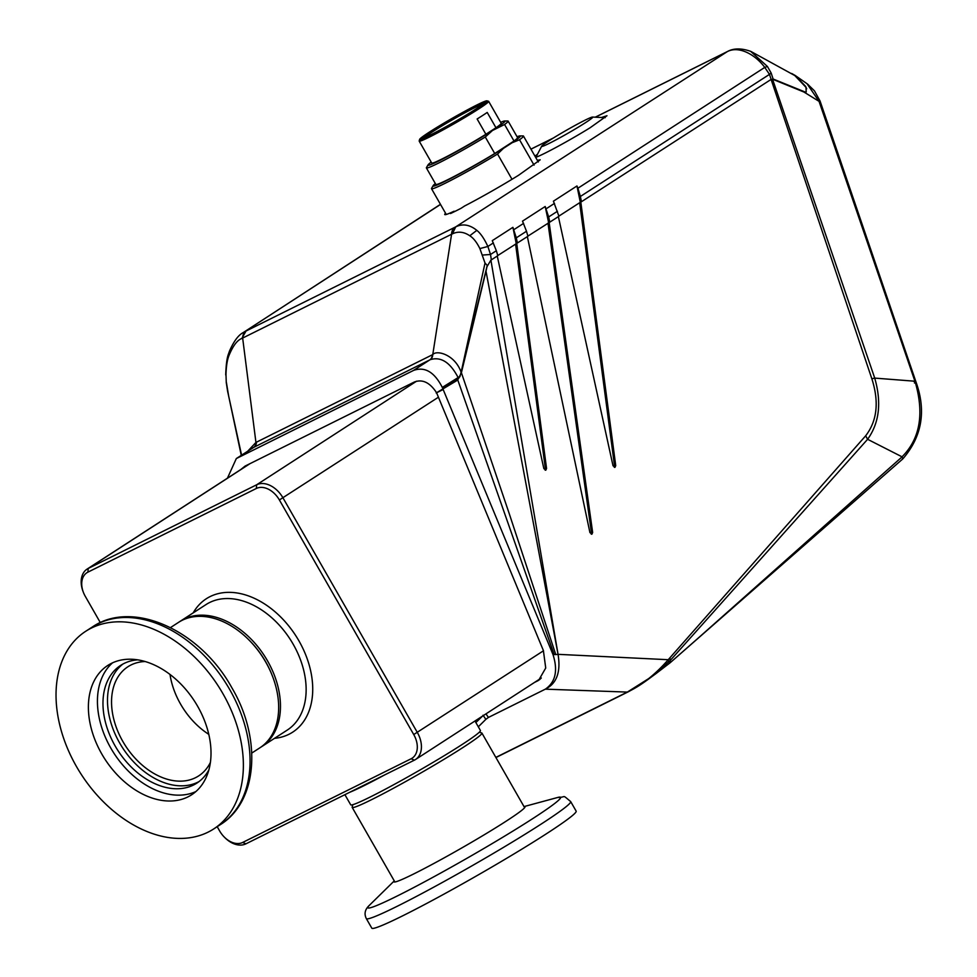 <?xml version="1.0" encoding="UTF-8"?>
<svg xmlns="http://www.w3.org/2000/svg" width="977" height="977" viewBox="0 0 977 977"><rect width="100%" height="100%" fill="white"/><g stroke="black" fill="none" stroke-linecap="round" stroke-linejoin="round"><path stroke-width="1.47" d="M344.893 794.68L350.694 804.792A74.753 4.25 -29.8 0 0 370.283 796.976A74.753 4.25 -29.8 0 0 441.775 757.175A74.753 4.25 -29.8 0 0 480.428 730.491L474.981 720.989M179.463 621.799A74.753 51.757 57.1 0 1 180.354 621.189A74.753 51.757 57.1 0 1 183.908 619.174A74.753 51.757 57.1 0 1 266 658.29A74.753 51.757 57.1 0 1 261.641 746.672A74.753 51.757 57.1 0 1 260.725 747.246M170.01 674.46A65.032 45.027 -122.9 0 0 208.797 734.35A65.032 45.027 57.1 0 1 180.537 704.038A65.032 45.027 57.1 0 1 170.01 674.46M83.472 592.575L83.167 591.781A23.546 16.304 57.1 0 1 87.1 569.09A23.546 16.304 57.1 0 1 88.223 568.455L256.67 484.775A23.546 16.304 57.1 0 1 283 497.904L417.35 732.481A23.546 16.304 57.1 0 1 415.506 759.52A23.546 16.304 57.1 0 1 414.382 760.155L245.923 843.835A23.546 16.304 57.1 0 1 224.734 837.509L224.136 836.91A20.602 14.264 -122.9 0 0 242.687 842.443L411.134 758.763A20.602 14.264 -122.9 0 0 413.735 734.545L279.385 499.968A20.602 14.264 -122.9 0 0 256.353 488.476L87.893 572.156A20.602 14.264 -122.9 0 0 83.472 592.575A20.602 14.264 -122.9 0 0 85.304 596.373L100.326 622.618M217.199 826.689L219.642 830.963A20.602 14.264 -122.9 0 0 224.136 836.91M479.243 732.274L481.685 732.933A74.753 4.25 150.2 0 1 481.917 733.08A74.753 4.25 150.2 0 1 463.55 747.136A74.753 4.25 150.2 0 1 393.597 788.183A74.753 4.25 150.2 0 1 352.172 807.381A74.753 4.25 150.2 0 1 352.16 807.112L352.831 804.669M112.538 662.833A77.073 53.356 -122.9 0 0 110.804 748.077A77.073 53.356 -122.9 0 0 195.925 791.541M101.755 753.939A77.073 53.356 57.1 0 1 107.8 665.435A77.073 53.356 57.1 0 1 197.647 706.298A77.073 53.356 57.1 0 1 191.602 794.802A77.073 53.356 57.1 0 1 101.755 753.939M208.125 832.123A117.741 81.518 -122.9 0 0 213.719 828.936A117.741 81.518 -122.9 0 0 220.594 689.738A117.741 81.518 -122.9 0 0 91.288 628.113A117.741 81.518 -122.9 0 0 85.683 631.301A117.741 81.518 -122.9 0 0 78.819 770.511A117.741 81.518 -122.9 0 0 208.125 832.123M137.696 659.854A70.124 48.545 -122.9 0 0 120.635 665.41A70.124 48.545 -122.9 0 0 115.127 745.927A70.124 48.545 -122.9 0 0 196.878 783.102A70.124 48.545 -122.9 0 0 208.919 769.803M122.955 664.03A70.124 48.545 -122.9 0 0 119.658 742.996A70.124 48.545 -122.9 0 0 199.088 781.551M576.149 811.118A117.741 6.705 150.2 0 1 515.258 853.153A117.741 6.705 150.2 0 1 402.671 915.828A117.741 6.705 150.2 0 1 371.797 928.15L366.326 918.6A117.741 6.705 150.2 0 0 397.199 906.277A117.741 6.705 150.2 0 0 541.746 823.696A117.741 6.705 150.2 0 0 570.666 801.567L576.149 811.118M524.038 806.636A75.498 4.299 150.2 0 1 524.991 806.794A75.498 4.299 150.2 0 1 485.948 833.747A75.498 4.299 150.2 0 1 413.747 873.939A75.498 4.299 150.2 0 1 393.951 881.84A75.498 4.299 150.2 0 1 394.305 880.936M249.404 640.423L250.002 641.034A71.761 49.68 57.1 0 1 265.646 661.759A71.761 49.68 57.1 0 1 272.009 674.997L272.327 675.803A74.753 51.757 -122.9 0 0 265.695 662.003A74.753 51.757 -122.9 0 0 249.404 640.423A74.753 51.757 -122.9 0 0 178.547 622.361L170.499 627.576M251.785 753.059L259.833 747.845A74.753 51.757 -122.9 0 0 272.327 675.803M210.421 762.378A65.032 45.027 57.1 0 1 198.649 775.909A65.032 45.027 57.1 0 1 122.821 741.421A65.032 45.027 57.1 0 1 127.926 666.741A65.032 45.027 57.1 0 1 145.084 661.527M572.656 130.527A29.432 1.673 150.2 0 1 541.685 146.196A29.432 1.673 150.2 0 1 561.751 132.97A29.432 1.673 150.2 0 1 592.575 117.057A29.432 1.673 150.2 0 1 572.656 130.527M503.387 148.406L497.549 154.048A52.978 3.016 150.2 0 1 445.536 183.09A52.978 3.016 150.2 0 1 431.504 188.695A52.978 3.016 150.2 0 1 431.59 188.317L433.153 185.63A50.267 2.858 -29.8 0 0 456.174 175.628A50.267 2.858 -29.8 0 0 503.387 148.406L512.156 142.715A50.267 2.858 -29.8 0 0 519.972 135.913A50.267 2.858 -29.8 0 0 517.065 136.743M448.309 179.426A47.091 2.675 150.2 0 1 435.84 184.421L426.387 167.922A47.091 2.675 150.2 0 1 426.46 167.58L428.036 164.905A44.38 2.528 -29.8 0 0 449.774 155.319A44.38 2.528 -29.8 0 0 492.457 130.503L485.288 137.012L494.728 153.511A47.091 2.675 150.2 0 1 448.309 179.426M485.288 137.012A47.091 2.675 150.2 0 1 438.856 162.939A47.091 2.675 150.2 0 1 426.387 167.922M486.937 100.839L488.537 101.266A40.033 2.284 150.2 0 1 488.659 101.352L501.213 123.273A40.033 2.284 150.2 0 1 495.974 127.743L487.205 112.44A40.033 2.284 -29.8 0 1 477.13 118.974L485.887 134.276A40.033 2.284 150.2 0 1 442.349 158.824A40.033 2.284 150.2 0 1 431.749 163.061L419.194 141.128A40.033 2.284 150.2 0 1 419.182 140.981L419.622 139.381A38.848 2.21 -29.8 0 0 429.917 135.412A38.848 2.21 -29.8 0 0 467.898 114.211A38.848 2.21 -29.8 0 0 486.937 100.839A38.848 2.21 -29.8 0 0 476.764 105.027A38.848 2.21 -29.8 0 0 440.542 125.166A38.848 2.21 -29.8 0 0 419.622 139.381M488.659 101.352A40.033 2.284 150.2 0 1 468.02 115.591A40.033 2.284 150.2 0 1 429.782 136.89A40.033 2.284 150.2 0 1 419.194 141.128M431.333 134.484A36.491 2.076 150.2 0 1 421.783 138.429A36.491 2.076 150.2 0 1 439.662 125.862A36.491 2.076 150.2 0 1 475.347 105.943A36.491 2.076 150.2 0 1 485.019 102.219A36.491 2.076 150.2 0 1 465.357 115.579A36.491 2.076 150.2 0 1 431.333 134.484M483.481 103.77A35.319 2.015 -29.8 0 0 475.225 107.433A35.319 2.015 -29.8 0 0 444.877 124.189A35.319 2.015 -29.8 0 0 423.896 137.891M495.974 127.743L485.887 134.276M495.84 128.317A44.38 2.528 -29.8 0 0 504.682 121.001L507.784 121.001A47.091 2.675 150.2 0 1 508.125 121.124L517.566 137.61A47.091 2.675 150.2 0 1 514.012 141.006L504.559 124.506L492.457 130.503M504.682 121.001A44.38 2.528 -29.8 0 0 500.676 122.333M431.199 162.109A44.38 2.528 -29.8 0 0 428.036 164.905M514.012 141.006L494.728 153.511M508.125 121.124A47.091 2.675 150.2 0 1 504.559 124.506M435.339 183.554A50.267 2.858 -29.8 0 0 433.153 185.63M497.549 154.048L512.009 179.292M534.065 165.15L519.544 139.784L512.156 142.715M519.972 135.913L523.074 135.913A52.978 3.016 150.2 0 1 523.452 136.047A52.978 3.016 150.2 0 1 519.544 139.784M671.981 661.148L902.772 458.921L902.089 456.857L700.008 636.515L670.222 662.687L655.946 673.641M540.574 678.771L538.742 679.687M534.456 682.459L537.484 680.957L534.456 682.459M554.142 654.553L457.737 379.87L461.4 372.713L509.115 513.279L555.766 654.566L552.982 654.505L443.143 389.457M436.572 392.717L543.383 650.535L545.728 668.024L538.669 680.285L537.484 680.957L539.817 679.442M442.776 389.701L436.182 392.974M482.565 716.068L475.872 722.54M485.948 713.882L488.427 717.436L485.862 719.341L483.053 715.237M485.862 719.341L478.315 726.79M552.982 654.505C558.099 670.564 555.547 682.117 545.337 689.164L627.344 692.082L652.343 676.279L670.381 660.305L867.6 439.296L865.659 435.803L668.231 659.707C655.396 674.399 641.767 685.182 627.344 692.082L495.84 757.407M488.427 717.436L545.337 689.164C556.719 683.582 560.957 671.981 558.05 654.334L485.996 271.166L486.986 266.672L490.906 260.126L558.05 654.334L668.231 659.707L668.549 662.223M228.068 393.352L241.27 455.355M669.953 657.936L670.222 662.687M495.925 757.541L628.016 691.924C635.111 688.089 638.616 686.513 652.343 676.279L656.214 673.446M555.766 654.566L558.05 654.346M461.4 372.713L485.996 271.166M902.027 456.821L867.6 439.296C879.361 422.894 881.742 402.487 874.72 378.099L914.924 381.225L915.425 382.74C924.327 414.346 919.858 439.052 902.027 456.821L902.089 456.857M819.031 101.303L820.045 100.985L819.044 101.352L806.978 83.68L795.254 75.51L805.585 86.355L806.684 88.797M913.935 381.518L914.924 381.225L819.044 101.352L803.9 92.021L772.551 79.21L874.72 378.099L871.85 378.771C879.239 401.84 877.175 420.855 865.659 435.803M772.551 79.21L771.122 79.516L871.85 378.771M806.11 92.021L803.973 92.058M791.688 73.483L795.254 75.51M545.19 470.193L546.558 468.459L545.825 470.157L543.835 468.569L497.244 256.035M591.28 534.211L592.648 532.453L591.915 534.175L589.925 532.575L527.36 236.605M614.35 467.36L615.73 465.626L614.997 467.336L613.006 465.736L558.38 216.601M614.57 466.176L579.654 202.727M591.488 533.002L547.987 223.147M592.648 532.453L549.147 222.548L548.06 223.098M545.398 468.997L515.575 244.042M546.558 468.459L516.735 243.456L515.648 244.006M771.122 79.516L769.9 80.187L771.122 79.516M615.73 465.626L580.814 202.129L581.4 201.75M580.814 202.129L579.715 202.679M461.498 370.576L485.019 263.033L487.23 265.426L460.045 376.34L457.077 380.444L436.572 392.73C429.88 382.483 422.43 378.929 414.236 382.056L245.08 466.09L240.818 469.51M491.346 259.87L497.794 255.681L496.34 250.735L490.515 254.484L491.346 259.87M476.825 230.364C469.742 224.637 462.695 223.464 455.709 226.872L454.952 227.25A11.773 8.463 63.6 0 0 451.582 234.248L452.424 233.857C458.128 231.134 463.916 231.769 469.778 235.762L476.825 230.364C480.55 233.283 484.238 238.644 487.877 246.473L479.878 248.585C476.764 242.272 473.393 237.997 469.778 235.762M247.84 451.093L255.937 442.434L242.65 338.03A11.773 8.463 -116.4 0 1 246.021 331.032L241.82 338.469C237.277 340.143 233.014 345.773 229.045 355.347C227.238 359.731 226.212 366.192 225.98 374.704L226.273 382.618L225.98 374.704M794.692 75.449L805.976 87.319L806.196 91.972L805.512 92.314M804.083 92.119L806.196 91.972M804.669 91.826L773.112 79.015L771.158 73.031L769.485 74.374L764.759 67.389C754.647 53.784 738.075 45.504 726.864 51.854L726.595 51.989A11.773 8.463 63.6 0 1 727.193 51.647L595.249 117.191M750.654 51.329L767.421 66.473L771.158 73.031M795.119 75.73L750.824 51.402C741.482 48.093 733.703 48.129 727.486 51.5L455.709 226.872L452.424 233.857M770.206 79.992L581.462 201.714L580.362 196.475L769.485 74.374L771.171 79.467L770.206 79.992L773.112 79.015M601.441 117.496L606.973 115.738L590.145 127.731A41.877 2.381 -29.8 0 1 535.665 157.382M537.484 154.256A41.877 2.381 -29.8 0 0 534.981 156.186M537.35 160.301L540.196 159.813L518.689 175.188A54.333 3.09 150.2 0 1 464.625 205.988L461.022 208.321A60.22 3.432 150.2 0 1 450.531 213.536L454.134 211.203A54.333 3.09 150.2 0 1 444.743 214.537A54.333 3.09 150.2 0 1 445.573 213.267M227.433 478.18L236.324 458.555L253.617 447.417A8.475 5.996 61.7 0 0 255.937 442.434L432.762 354.59L451.582 234.248L241.82 338.469M253.617 447.417L430.222 359.683C440.859 356.397 450.104 362.272 457.969 377.269L458.457 378.38L442.789 388.541L443.167 389.444M442.789 388.541L442.312 387.417C434.435 372.054 424.861 366.387 413.564 370.417L236.324 458.555M430.222 359.683A8.475 6.192 65.5 0 0 432.762 354.59C436.658 349.668 455.135 354.675 461.12 372.286M485.019 263.033L479.878 248.585M557.464 211.264L548.659 216.943L549.795 222.145L558.942 216.247L553.409 201.189L576.967 185.972L577.92 188.231L764.759 67.389L767.421 66.473M548.659 216.943L545.19 206.501L522.512 221.132L526.493 231.256L516.296 237.838L512.913 227.336L492.274 240.66L496.34 250.735M581.462 201.714L580.314 202.3L576.967 185.972M580.314 202.3L558.905 216.112M549.795 222.145L527.885 236.104M526.493 231.256L527.922 236.251L497.757 255.547M580.362 196.475L577.92 188.231M243.065 332.681L440.517 204.437M226.346 382.141L228.606 395.807M227.543 390.934L227.812 392.156M482.125 255.082L490.515 254.484L487.877 246.473L493.385 242.907M516.247 243.615L512.913 227.336M516.296 237.838L517.395 243.041M548.647 222.719L545.19 206.501M261.641 746.672L287.311 730.051A74.753 51.757 -122.9 0 0 293.173 644.209A74.753 51.757 -122.9 0 0 209.579 602.54A74.753 51.757 -122.9 0 0 206.025 604.568L180.354 621.189M193.214 612.86A79.467 55.017 57.1 0 1 298.95 640.9A79.467 55.017 57.1 0 1 274.5 738.343M384.657 774.92A74.753 4.25 150.2 0 1 363.859 785.752A74.753 4.25 150.2 0 1 349.705 792.286M416.581 381.189L256.67 484.775L256.353 488.476M438.05 397.456L279.385 499.968M543.481 650.78L413.735 734.545M250.063 463.611L88.223 568.455L87.893 572.156M414.382 760.155L411.134 758.763M245.923 843.835L242.687 842.443M92.363 626.978C133.067 599.06 200.639 630.751 231.83 687.723C261.702 738.026 258.123 801.274 220.399 824.612A117.741 81.518 -122.9 0 0 229.632 689.408A117.741 81.518 -122.9 0 0 97.969 623.79A117.741 81.518 -122.9 0 0 92.363 626.978L85.683 631.301M524.014 806.587L557.72 797.464A111.097 6.326 150.2 0 1 533.32 818.237A111.097 6.326 150.2 0 1 396.918 896.153A111.097 6.326 150.2 0 1 369.343 905.349C364.971 909.416 363.969 913.837 366.326 918.6M627.344 692.082L628.345 691.704M914.435 382.984L915.425 382.74M530.963 149.163L553.238 138.099M595.335 117.191L726.595 51.989M454.952 227.25L246.021 331.032M413.564 370.417L429.843 359.866A8.475 6.094 63.6 0 0 432.261 354.834M460.045 376.34L442.312 387.417M523.599 223.379L513.878 229.656M554.496 203.387L546.167 208.773M229.045 355.347L228.52 353.894C226.982 357.68 226.041 364.69 225.724 374.936M256.438 442.166A8.475 6.094 63.6 0 1 254.008 447.21L237.729 457.761M541.307 678.026L415.506 759.52M249.477 463.904L87.1 569.09M524.637 807.686L481.917 733.08M394.903 881.987L352.172 807.381M220.399 824.612L213.719 828.936M570.666 801.567C561.287 793.837 566.978 797.44 557.72 797.464M394.268 880.888L369.343 905.349M541.685 146.196L535.897 157.297M592.575 117.057L605.178 117.68M446.257 214.464L431.504 188.695M538.303 161.987L523.452 136.047M807.564 84.107L814.452 90.849L820.045 100.985L916.157 382.459C926.367 411.28 921.909 436.768 902.772 458.934M808.223 84.645L806.99 83.692M553.605 137.879L530.951 149.127M440.456 204.327L243.273 332.546C238.425 335.026 233.821 341.205 229.485 351.097L228.52 353.894M228.508 395.343L241.575 455.148M227.678 391.618L228.569 395.624M227.629 391.374L226.273 382.618"/></g></svg>
